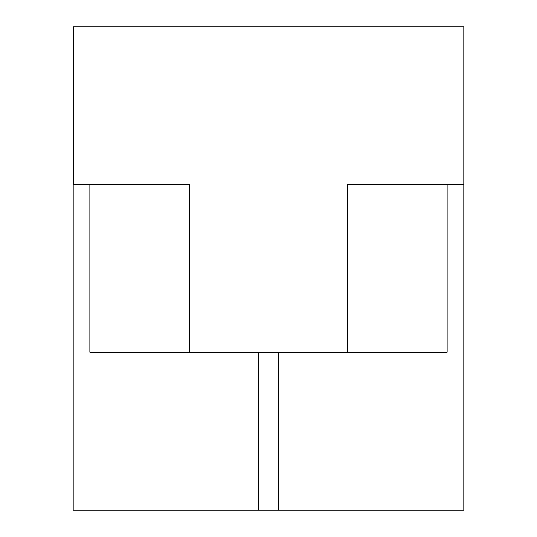 <?xml version="1.0" encoding="UTF-8"?>
<svg xmlns="http://www.w3.org/2000/svg" width="537" height="537" viewBox="0 0 537 537"><rect width="100%" height="100%" fill="white"/><g stroke="black" fill="none" stroke-linecap="round" stroke-linejoin="round"><path stroke-width="0.81" d="M278.361 510.15L278.361 352.339L447.14 352.339L447.14 184.661L463.793 184.661L347.405 184.661L347.405 352.339L189.595 352.339L189.595 184.661L73.455 184.661L73.455 26.85L463.793 26.85L463.793 510.15L258.639 510.15L258.639 352.339L258.639 510.15L73.207 510.15L73.207 184.661L89.86 184.661L89.86 352.339L258.639 352.339M447.14 184.661L447.14 352.339L347.405 352.339L347.405 184.661L447.14 184.661M189.595 352.339L189.595 184.661L89.86 184.661L89.86 352.339L189.595 352.339"/></g></svg>

